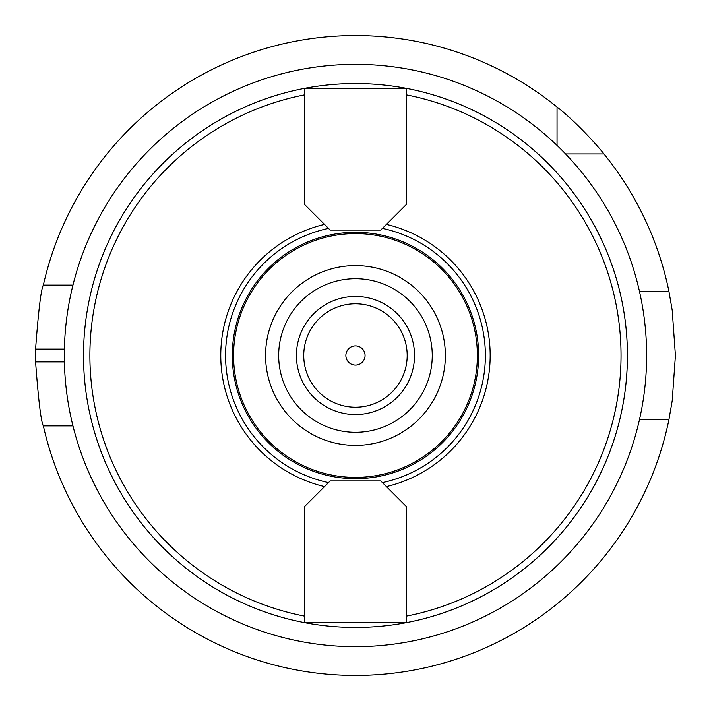 <?xml version="1.0" encoding="UTF-8"?>
<svg xmlns="http://www.w3.org/2000/svg" width="711" height="711" viewBox="0 0 711 711"><rect width="100%" height="100%" fill="white"/><g stroke="black" fill="none" stroke-linecap="round" stroke-linejoin="round"><path stroke-width="1.07" d="M355.464 407.225A51.725 51.725 0 0 0 400.257 329.637A51.725 51.725 0 0 0 310.671 329.637A51.725 51.725 0 0 0 355.464 407.225M355.464 365.099A9.599 9.599 0 0 0 363.783 350.701A9.599 9.599 0 0 0 347.155 350.701A9.599 9.599 0 0 0 355.464 365.099M355.464 432.288A76.788 76.788 0 0 0 421.97 317.106A76.788 76.788 0 0 0 288.968 317.106A76.788 76.788 0 0 0 355.464 432.288M355.464 414.557A59.057 59.057 0 0 0 406.612 325.967A59.057 59.057 0 0 0 304.326 325.967A59.057 59.057 0 0 0 355.464 414.557M406.337 204.484L380.74 230.08L330.188 230.08L304.592 204.484L304.592 88.662L406.337 88.662L406.337 204.484M328.518 228.4A129.926 129.926 0 0 0 328.518 482.591M382.42 482.591A129.926 129.926 0 0 0 382.42 228.4M324.518 224.4A134.699 134.699 0 0 0 324.518 486.591M355.464 627.457A271.958 271.958 0 0 0 599.24 234.923A271.958 271.958 0 0 0 139.312 190.459A271.958 271.958 0 0 0 355.464 627.457A271.958 271.958 0 0 0 626.524 333.388A271.958 271.958 0 0 0 311.391 87.133A271.958 271.958 0 0 0 91.577 421.25A271.958 271.958 0 0 0 355.464 627.457M304.592 506.516L330.188 480.92L380.74 480.92L406.337 506.516L406.337 622.338L304.592 622.338L304.592 506.516M639.509 419.49A291.155 291.155 0 0 0 639.509 291.51L668.953 291.51A319.95 319.95 0 0 0 603.941 153.931L565.565 153.931A291.155 291.155 0 0 0 557.042 145.399L557.042 107.023A319.95 319.95 0 0 0 43.353 285.111L72.949 285.111A291.155 291.155 0 0 0 72.949 425.889L43.353 425.889A319.95 319.95 0 0 0 668.953 419.49L639.509 419.49A291.155 291.155 0 0 1 72.949 425.889M386.42 486.591A134.699 134.699 0 0 0 386.42 224.4M355.464 477.401A121.901 121.901 0 0 0 461.039 294.55A121.901 121.901 0 0 0 249.899 294.55A121.901 121.901 0 0 0 355.464 477.401M557.042 107.023C581.127 125.838 604.119 153.843 603.941 153.931M668.953 291.51L672.206 310.245L675.423 355.5L672.206 400.746L668.953 419.49M43.353 425.889C41.087 422.085 38.501 400.755 35.577 361.899A319.95 319.95 0 0 1 35.577 349.101C38.501 310.245 41.087 288.915 43.353 285.111M355.464 478.681A123.181 123.181 0 0 0 462.15 293.91A123.181 123.181 0 0 0 248.788 293.91A123.181 123.181 0 0 0 355.464 478.681M304.592 94.856A265.559 265.559 0 0 0 304.592 616.144M406.337 616.144A265.559 265.559 0 0 0 406.337 94.856M557.042 145.399A291.155 291.155 0 0 0 72.949 285.111M639.509 291.51A291.155 291.155 0 0 0 565.565 153.931M355.464 445.406A89.906 89.906 0 0 0 433.328 310.547A89.906 89.906 0 0 0 277.61 310.547A89.906 89.906 0 0 0 355.464 445.406M64.381 361.899L35.577 361.899M64.381 349.101L35.577 349.101"/></g></svg>

